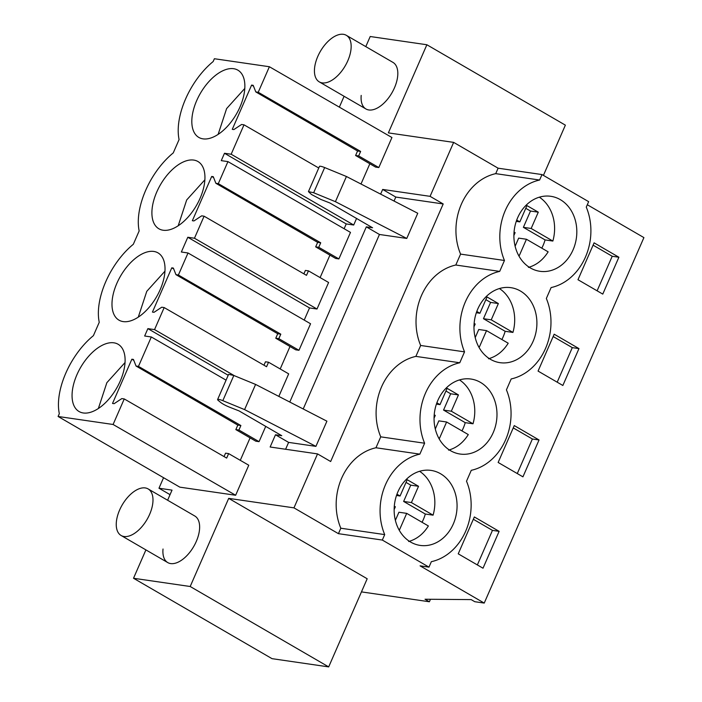 <?xml version="1.0" encoding="UTF-8"?>
<svg xmlns="http://www.w3.org/2000/svg" width="702" height="702" viewBox="0 0 702 702"><rect width="100%" height="100%" fill="white"/><g stroke="black" fill="none" stroke-linecap="round" stroke-linejoin="round"><path stroke-width="1.05" d="M167.611 500.236L172.025 490.128L158.977 488.232L170.051 494.656M228.694 498.367L190.189 586.503L328.685 666.9L367.19 578.764L228.694 498.367L293.962 507.862L338.434 533.669L382.318 540.057L428.975 567.137L420.086 565.847L484.231 603.079L474.789 601.711L471.165 599.605L425.026 599.236L429.387 601.763L361.46 591.891M289.786 402.044L366.321 226.86L372.587 227.764L329.914 202.992L320.832 199.429L311.495 194.489L308.441 191.611L313.662 192.743L335.424 201.685L406.756 238.443L417.751 213.268L346.428 176.5L324.666 167.559A5.985 1.062 -156.4 0 0 319.445 166.427L308.441 191.611M380.624 194.129L382.669 189.443L430.072 196.341L453.641 142.383L388.364 132.889L426.869 44.752L370.208 36.513L365.795 46.622M344.094 96.288L339.347 107.143M158.977 488.232L163.566 477.711M145.911 549.903L133.52 578.264L190.189 586.503M293.962 507.862L317.541 453.904L270.147 447.007L275.482 434.775L281.748 435.688L239.075 410.916L229.993 407.353A9.968 1.764 -156.4 0 1 220.656 402.413L218.217 400.412A5.985 1.062 -156.4 0 1 217.602 399.535A5.985 1.062 -156.4 0 1 222.824 400.666L244.586 409.608L315.918 446.367L288.61 442.392L275.482 434.775M234.336 375.693L154.545 329.607L147.876 328.633L144.656 336.004L151.316 336.978L138.47 366.383L240.883 425.535L238.917 430.036L235.846 429.606L255.809 441.198L259.056 441.663L265.725 426.386M240.277 460.328L250.087 437.872M358.669 155.923L355.598 155.493L375.57 167.085L378.808 167.559L358.669 155.923L360.635 151.43L258.231 92.269L269.384 66.734L214.391 58.731L213.162 61.548A58.836 31.441 -59.9 0 0 179.08 139.558L173.245 152.922A58.836 31.441 -59.9 0 0 139.163 230.923L133.319 244.287A58.836 31.441 -59.9 0 0 99.245 322.297L93.401 335.661A58.836 31.441 -59.9 0 0 59.319 413.671L58.09 416.479L179.826 487.153L235.635 495.261L248.762 465.224L228.624 453.597L225.553 453.167L224.052 456.59M378.808 167.559L391.935 137.522L269.384 66.734M360.995 184.012L369.849 163.759M344.129 228.729L346.226 223.929L353.703 225.017L356.563 218.462M227.939 161.609L218.313 183.643L320.717 242.795L318.752 247.297L315.681 246.867L335.653 258.45L338.89 258.924L350.482 232.397L227.939 161.609L221.27 160.644L224.491 153.264L231.16 154.238L244.006 124.824L318.752 168.006M320.112 277.588L329.931 255.133M304.212 320.094L309.529 307.932L317.006 309.02L328.597 282.485L308.459 270.858L305.388 270.428L303.896 273.85M188.013 252.983L178.387 275.017L280.8 334.17L278.834 338.662L275.763 338.232L295.726 349.824L298.973 350.298L310.565 323.762L188.013 252.983L181.353 252.009L187.794 237.258L194.463 238.232L204.089 216.198L306.493 275.351L308.459 270.858M280.195 368.962L290.005 346.498M278.826 396.402L288.68 373.859L268.541 362.223L265.47 361.793L263.97 365.215M148.131 488.925A26.922 14.391 -59.9 0 0 128.94 495.945A26.922 14.391 -59.9 0 0 116.365 521.937A26.922 14.391 -59.9 0 0 121.104 535.494A26.922 14.391 -59.9 0 0 140.295 528.483A26.922 14.391 -59.9 0 0 152.869 502.483A26.922 14.391 -59.9 0 0 148.131 488.925L194.787 516.005A26.922 14.391 120.1 0 1 199.517 529.571A26.922 14.391 120.1 0 1 186.951 555.563A26.922 14.391 120.1 0 1 167.752 562.583A26.922 14.391 120.1 0 1 163.022 549.017M346.314 35.311A26.922 14.391 -59.9 0 0 327.114 42.331A26.922 14.391 -59.9 0 0 314.549 68.322A26.922 14.391 -59.9 0 0 319.278 81.88A26.922 14.391 -59.9 0 0 338.478 74.868A26.922 14.391 -59.9 0 0 351.044 48.868A26.922 14.391 -59.9 0 0 346.314 35.311L392.971 62.399A26.922 14.391 120.1 0 1 397.701 75.956A26.922 14.391 120.1 0 1 385.126 101.948A26.922 14.391 120.1 0 1 365.935 108.968A26.922 14.391 120.1 0 1 361.197 95.411M429.387 601.763L430.475 599.28M484.231 603.079L643.909 237.601L587.302 204.738M458.231 553.825L474.341 516.953L499.122 531.344L483.011 568.216L458.231 553.825M498.148 462.46L514.259 425.587L539.039 439.97L522.937 476.842L498.148 462.46M538.065 371.086L562.855 385.477L578.966 348.604L554.176 334.213L538.065 371.086M577.983 279.721L602.772 294.103L618.883 257.23L594.094 242.848L577.983 279.721M428.975 567.137L431.353 561.679A54.844 45.332 -81.7 0 0 466.505 481.221L471.279 470.314A54.844 45.332 -81.7 0 0 506.423 389.856L511.196 378.94A54.844 45.332 -81.7 0 0 546.34 298.482L551.114 287.566A54.844 45.332 -81.7 0 0 586.267 207.116L588.645 201.658L541.997 174.57L539.61 180.028A54.844 45.332 -81.7 0 0 504.457 260.486L499.692 271.402A54.844 45.332 -81.7 0 0 464.54 351.86L459.775 362.767A54.844 45.332 -81.7 0 0 424.622 443.225L419.857 454.141A54.844 45.332 -81.7 0 0 384.705 534.599L382.318 540.057M420.314 471.086A37.89 31.318 -81.7 0 1 431.054 470.41A37.89 31.318 -81.7 0 1 457.072 505.949A37.89 31.318 -81.7 0 1 430.896 544.743A37.89 31.318 -81.7 0 1 420.156 545.41A37.89 31.318 -81.7 0 1 394.138 509.871A37.89 31.318 -81.7 0 1 420.314 471.086M550.649 270.63A37.89 31.318 -81.7 0 1 539.908 271.297A37.89 31.318 -81.7 0 1 513.89 235.758A37.89 31.318 -81.7 0 1 540.075 196.972A37.89 31.318 -81.7 0 1 550.816 196.306A37.89 31.318 -81.7 0 1 576.825 231.844A37.89 31.318 -81.7 0 1 550.649 270.63M460.231 379.712A37.89 31.318 -81.7 0 1 470.981 379.045A37.89 31.318 -81.7 0 1 496.99 414.584A37.89 31.318 -81.7 0 1 470.814 453.369A37.89 31.318 -81.7 0 1 460.073 454.036A37.89 31.318 -81.7 0 1 434.055 418.497A37.89 31.318 -81.7 0 1 460.231 379.712M510.731 362.004A37.89 31.318 -81.7 0 1 499.991 362.671A37.89 31.318 -81.7 0 1 473.973 327.132A37.89 31.318 -81.7 0 1 500.157 288.338A37.89 31.318 -81.7 0 1 510.898 287.671A37.89 31.318 -81.7 0 1 536.907 323.21A37.89 31.318 -81.7 0 1 510.731 362.004M338.434 533.669L340.812 528.22L384.705 534.599M317.541 453.904L330.66 461.521L443.19 203.957L430.072 196.341M340.812 528.22A54.844 45.332 -81.7 0 1 375.965 447.762L380.738 436.846A54.844 45.332 -81.7 0 1 415.882 356.388L420.656 345.472A54.844 45.332 -81.7 0 1 455.809 265.023L460.573 254.106A54.844 45.332 -81.7 0 1 495.726 173.648L498.104 168.19L453.641 142.383M328.685 666.9L272.025 658.66L133.52 578.264M303.211 408.968L379.449 234.477L366.321 226.86M379.449 234.477L406.756 238.443M394.05 201.044L395.788 197.06L382.669 189.443M443.19 203.957L395.788 197.06M498.104 168.19L541.997 174.57M426.869 44.752L565.373 125.149L543.418 175.403M285.609 449.254L288.61 442.392M222.824 400.666L233.827 375.482L228.606 374.35L217.602 399.535M233.827 375.482L255.589 384.424L326.913 421.182L315.918 446.367M147.876 328.633L228.203 375.263M226.07 380.151L151.316 336.978M259.056 441.663L238.917 430.036M58.09 416.479L113.092 424.482L124.245 398.938L121.815 398.587L114.11 403.685L112.522 403.448L131.853 359.205L133.441 359.433L136.039 366.032L237.811 425.105L235.846 429.606M131.853 359.205L133.792 360.328M113.092 424.482L235.635 495.261M124.245 398.938L226.658 458.09L228.624 453.597M244.006 124.824L241.576 124.473L233.863 129.572L232.274 129.344L251.606 85.091L253.194 85.328L255.8 91.918L357.564 151L355.598 155.493M251.606 85.091L253.545 86.223M353.703 225.017L231.16 154.238M346.226 223.929L224.491 153.264M338.89 258.924L318.752 247.297M204.089 216.198L201.658 215.847L193.945 220.937L192.357 220.709L211.688 176.465L213.276 176.693L215.874 183.292L317.646 242.365L315.681 246.867M211.688 176.465L213.627 177.588M317.006 309.02L194.463 238.232M187.794 237.258L309.529 307.932M298.973 350.298L278.834 338.662M154.545 329.607L164.171 307.573L161.732 307.213L154.028 312.311L152.439 312.083L171.771 267.831L173.359 268.067L175.956 274.657L277.729 333.74L275.763 338.232M171.771 267.831L173.71 268.963M164.171 307.573L266.576 366.725L268.541 362.223M499.122 531.344L492.462 530.379L473.332 519.269M492.462 530.379L477.36 564.934M539.039 439.97L532.379 439.004L513.25 427.904M532.379 439.004L517.277 473.56M578.966 348.604L572.297 347.63L553.167 336.53M572.297 347.63L557.195 382.195M618.883 257.23L612.214 256.265L593.085 245.156M612.214 256.265L597.112 290.821M460.573 254.106L504.457 260.486M455.809 265.023L499.692 271.402M420.656 345.472L464.54 351.86M415.882 356.388L459.775 362.767M380.738 436.846L424.622 443.225M375.965 447.762L419.857 454.141M495.726 173.648L539.61 180.028M335.424 201.685L346.428 176.5M244.586 409.608L255.589 384.424M258.231 92.269L255.8 91.918M138.47 366.383L136.039 366.032M178.387 275.017L175.956 274.657M218.313 183.643L215.874 183.292M113.908 342.822A38.891 20.779 -59.9 0 0 78.65 371.068A38.891 20.779 -59.9 0 0 79.063 411.53A38.891 20.779 -59.9 0 0 83.257 412.969A38.891 20.779 -59.9 0 0 118.515 384.722A38.891 20.779 -59.9 0 0 118.111 344.261A38.891 20.779 -59.9 0 0 113.908 342.822M203.018 138.856A38.891 20.779 -59.9 0 0 238.268 110.618A38.891 20.779 -59.9 0 0 237.864 70.147A38.891 20.779 -59.9 0 0 233.661 68.708A38.891 20.779 -59.9 0 0 198.412 96.955A38.891 20.779 -59.9 0 0 198.815 137.416A38.891 20.779 -59.9 0 0 203.018 138.856M153.826 251.448A38.891 20.779 -59.9 0 0 118.577 279.694A38.891 20.779 -59.9 0 0 118.98 320.156A38.891 20.779 -59.9 0 0 123.183 321.595A38.891 20.779 -59.9 0 0 158.433 293.357A38.891 20.779 -59.9 0 0 158.029 252.895A38.891 20.779 -59.9 0 0 153.826 251.448M193.743 160.082A38.891 20.779 -59.9 0 0 158.494 188.329A38.891 20.779 -59.9 0 0 158.898 228.791A38.891 20.779 -59.9 0 0 163.101 230.23A38.891 20.779 -59.9 0 0 198.35 201.983A38.891 20.779 -59.9 0 0 197.946 161.521A38.891 20.779 -59.9 0 0 193.743 160.082M240.883 425.535L237.811 425.105M360.635 151.43L357.564 151M320.717 242.795L317.646 242.365M280.8 334.17L277.729 333.74M125.044 362.539L106.853 382.695L98.368 408.494M244.805 88.426L226.614 108.591L218.129 134.38M164.97 271.165L146.771 291.33L138.285 317.12M204.887 179.8L186.688 199.956L178.203 225.754M408.669 541.505C416.742 539.206 423.315 534.02 428.378 525.956L406.695 513.364L399.578 529.659L398.639 529.115M422.042 522.279A37.89 31.318 98.3 0 0 425.315 514.031L433.09 515.163A37.89 31.318 98.3 0 0 419.585 471.288M394.138 509.582L395.358 506.783L394.296 506.168M396.955 494.182L400.07 495.998L407.195 479.703L418.524 486.284L411.407 502.571L433.09 515.163M411.407 502.571L403.632 501.439L425.315 514.031M406.695 513.364L398.92 512.232L395.375 520.349M406.01 482.406L410.749 485.152L403.632 501.439M400.07 495.998L396.498 495.472M418.524 486.284L410.749 485.152M448.596 450.14C456.66 447.832 463.232 442.646 468.295 434.582L446.612 421.999L439.496 438.285L438.557 437.741M461.96 430.905A37.89 31.318 98.3 0 0 465.233 422.657L473.016 423.789A37.89 31.318 98.3 0 0 459.503 379.922M434.055 418.208L435.275 415.417L434.213 414.794M436.872 402.816L439.996 404.624L447.113 388.329L458.441 394.91L451.325 411.205L473.016 423.789M451.325 411.205L443.55 410.073L465.233 422.657M446.612 421.999L438.838 420.867L435.293 428.975M445.928 391.032L450.666 393.778L443.55 410.073M439.996 404.624L436.425 404.106M458.441 394.91L450.666 393.778M488.513 358.766C496.577 356.467 503.15 351.281 508.213 343.217L486.53 330.624L479.413 346.92L478.474 346.376M501.877 339.531A37.89 31.318 98.3 0 0 505.15 331.291L512.934 332.423A37.89 31.318 98.3 0 0 499.42 288.548M473.973 326.834L475.193 324.043L474.131 323.429M476.798 311.442L479.914 313.25L487.03 296.964L498.367 303.545L491.242 319.831L512.934 332.423M491.242 319.831L483.467 318.699L505.15 331.291M486.53 330.624L478.755 329.492L475.21 337.609M485.845 299.657L490.584 302.413L483.467 318.699M479.914 313.25L476.342 312.732M498.367 303.545L490.584 302.413M528.431 267.401C536.495 265.093 543.067 259.907 548.139 251.842L526.447 239.25L519.331 255.546L518.392 255.001M541.795 248.166A37.89 31.318 98.3 0 0 545.077 239.917L552.851 241.049A37.89 31.318 98.3 0 0 539.338 197.183M513.899 235.468L515.119 232.678L514.057 232.055M516.716 220.077L519.831 221.885L526.948 205.589L538.285 212.171L531.168 228.466L552.851 241.049M531.168 228.466L523.385 227.334L545.077 239.917M526.447 239.25L518.673 238.127L515.128 246.235M525.772 208.292L530.501 211.039L523.385 227.334M519.831 221.885L516.26 221.367M538.285 212.171L530.501 211.039M313.662 192.743L324.666 167.559M167.752 562.583L121.104 535.494M365.935 108.968L319.278 81.88"/></g></svg>
